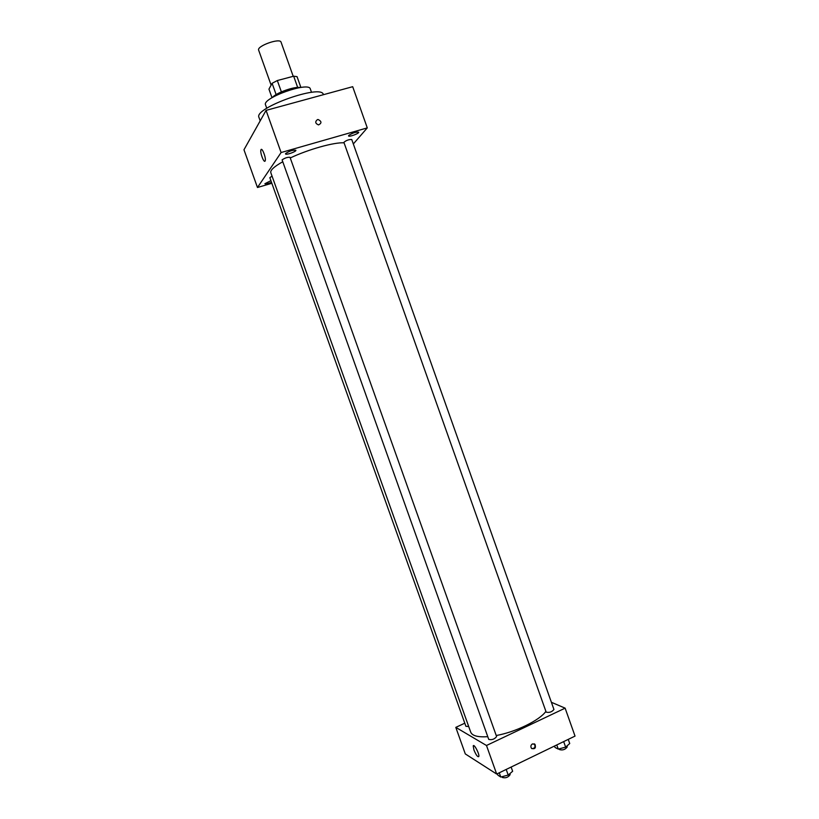 <?xml version="1.0" encoding="UTF-8"?>
<svg xmlns="http://www.w3.org/2000/svg" width="819" height="819" viewBox="0 0 819 819"><rect width="100%" height="100%" fill="white"/><g stroke="black" fill="none" stroke-linecap="round" stroke-linejoin="round"><path stroke-width="1.23" d="M293.212 76.321L281.06 42.168C280.129 37.654 256.521 46.059 258.65 50.154L271.12 85.125M272 97.707L268.949 89.148L272.103 83.303L277.334 80.538L293.673 76.198L297.051 76.648L300.89 87.449M272.41 97.461C276.126 92.803 294.482 86.271 300.297 87.531M276.126 94.584L272.103 83.303M297.666 87.438L293.673 76.198M281.378 91.882L277.334 80.538M266.759 108.292L265.54 104.883C261.671 98.106 309.029 81.235 310.319 88.943L311.527 92.352M260.196 120.843L258.968 117.424C253.399 108.067 321.734 83.733 323.331 94.502L323.403 94.707M271.836 183.282L257.473 187.5L243.97 149.764L266.062 110.381L352.692 86.691L367.281 127.887L353.327 143.96M285.606 153.552L285.514 153.921C285.759 155.375 296.601 151.546 295.874 150.256C292.833 149.897 289.414 150.993 285.606 153.552M270.905 180.682L264.875 183.722C265.714 184.193 267.926 183.732 271.509 182.35M348.71 135.463L348.546 135.903C348.781 137.316 359.398 133.436 358.691 132.187C355.896 131.849 352.559 132.934 348.71 135.463M257.473 187.5L281.101 152.539L266.062 110.381M265.09 161.026C263.892 163.309 259.787 152.191 260.944 149.816C261.937 146.765 266.39 158.354 265.182 160.852L265.09 161.026M281.101 152.539L367.281 127.887M317.434 119.615L318.141 119.523C321.734 121.366 321.867 123.167 318.54 124.918C315.264 123.515 314.895 121.744 317.434 119.615L318.141 119.523C321.734 121.366 321.867 123.167 318.54 124.918C315.254 123.515 314.895 121.744 317.434 119.615M282.094 159.859L488.748 739.403C491.963 740.13 494.574 739.178 496.601 736.557L290.028 157.32C287.684 157.053 285.032 157.903 282.094 159.859M351.74 139.486C348.771 139.435 346.161 140.387 343.898 142.342L546.171 712.141C549.334 712.868 551.924 711.977 553.941 709.469L351.74 139.486M272.051 176.136L269.84 177.672L465.909 726.32L468.703 726.525M344.072 142.823C334.306 142.127 308.384 149.355 290.264 157.954M282.627 161.824C274.109 166.636 270.168 170.239 270.802 172.635L470.72 732.166C472.246 735.831 477.927 737.335 487.776 736.69M545.894 711.363C539.701 720.29 515.827 732.002 496.232 735.523M464.793 723.197L455.804 727.374L486.486 745.495L565.13 708.148L551.392 702.292M455.804 727.374L465.305 753.93L496.683 774.057L575.03 736.097L565.13 708.148M496.683 774.057L486.486 745.495M473.935 749.969L473.228 745.945C473.904 743.171 479.75 754.279 478.787 756.551C477.682 757.268 476.064 755.067 473.935 749.969M532.422 743.918L535.002 744.348C536.128 747.993 534.981 749.354 531.582 748.423C530.415 746.672 530.692 745.167 532.422 743.918M534.131 743.795L534.387 744.021C535.677 746.918 534.817 748.464 531.838 748.638M474.436 759.786L477.569 761.803M497.358 773.73L497.87 775.163L500.778 777.036L508.21 775.071L512.643 771.263L511.148 767.055M508.21 775.071L506.203 769.45M500.778 777.036L499.262 772.808M509.838 773.679L510.165 774.61C508.21 777.405 505.599 778.357 502.334 777.466L502.057 776.699M554.514 746.027L555.016 747.44L558.251 749.098L565.642 747.133L569.727 743.519L568.253 739.373M565.642 747.133L563.677 741.594M558.251 749.098L556.766 744.942M566.902 746.017L567.229 746.928C565.274 749.6 562.684 750.48 559.459 749.58L559.203 748.842M260.944 149.816L261.814 149.57M534.387 744.021L535.002 744.348M473.853 745.648L473.228 745.945"/></g></svg>
